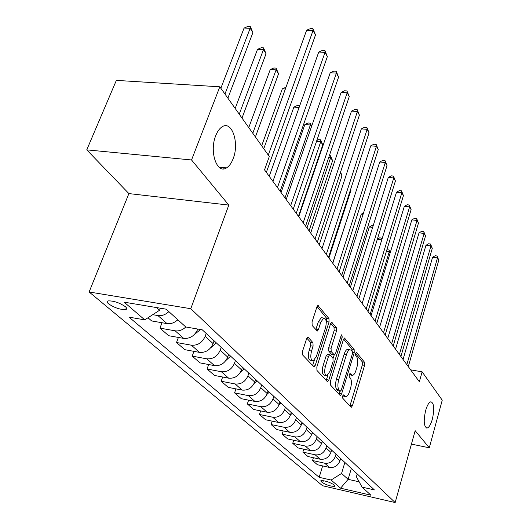 <?xml version="1.0" encoding="UTF-8"?>
<svg xmlns="http://www.w3.org/2000/svg" width="529" height="529" viewBox="0 0 529 529"><rect width="100%" height="100%" fill="white"/><g stroke="black" fill="none" stroke-linecap="round" stroke-linejoin="round"><path stroke-width="0.79" d="M342.68 396.016L342.739 398.238L350.985 407.138L351.329 407.277L352.433 405.683L364.587 365.36L364.527 362.259L356.672 352.612L355.667 353.537L355.713 355.759L356.751 357.022C358.073 359.231 358.146 362.59 356.963 367.113L355.938 370.485C354.999 373.408 353.868 375.048 352.552 375.398L349.967 373.54L349.219 374.625L349.272 376.846L350.33 378.07C351.686 380.212 351.765 383.578 350.575 388.154L349.53 391.572C348.545 394.627 347.361 396.32 345.992 396.657L343.466 394.892L342.68 396.016M233.17 158.621C239.65 142.777 231.728 119.68 221.83 127.006C219.363 128.686 217.32 131.609 215.7 135.768C209.081 151.777 217.049 174.497 226.511 167.898C229.236 166.238 231.451 163.144 233.17 158.621M432.338 419.252C434.56 408.99 434.091 403.164 430.923 401.776C428.979 402.252 427.22 405.154 425.647 410.491C423.405 420.773 423.855 426.639 426.982 428.073C428.973 427.611 430.758 424.675 432.338 419.252M108.597 303.858C114.515 307.799 120.195 309.71 125.644 309.591C127.152 309.167 127.066 308.202 125.373 306.688C119.528 302.747 113.834 300.809 108.293 300.882C106.713 301.312 106.812 302.304 108.597 303.858M308.295 337.436L307.739 337.231L306.562 338.858L302.482 351.435L302.628 354.966L314.061 366.961L315.264 365.314L329.051 321.969L328.945 318.537L317.949 305.537L316.851 307.078L312.031 321.956L312.163 325.494L317.314 331.075L318.445 329.494L320.792 322.181L323.735 318.048C326.261 318.584 326.856 321.844 325.507 327.828L316.388 356.427L313.214 360.804C310.735 360.196 310.173 356.943 311.535 351.044L313.089 346.191L312.963 342.713L308.295 337.436L307.554 337.31M228.812 205.087L191.544 159.97L219.819 86.809L116.354 80.382L86.756 149.866L128.891 193.588L89.123 291.982L190.784 308.711L228.812 205.087L128.891 193.588M411.43 444.115L429.29 447.792L415.166 430.692L395.163 502.55L190.784 308.711M429.29 447.792L442.244 400.182L422.129 371.847L410.636 369.837M219.819 86.809L269.307 156.531L264.52 169.875L419.345 381.746L422.129 371.847M330.308 381.654L330.407 384.94L340.087 395.381L340.471 395.533L341.602 393.92L354.225 352.704L354.152 349.51L344.478 338.005L343.427 339.519L330.308 381.654M327.239 381.521L316.95 370.419L316.831 367.02L330.546 323.794L331.623 322.273L336.384 327.689L336.484 331.042L331.081 348.221L331.18 351.567L334.454 355.005L335.558 353.438L341.093 335.717L341.833 334.652L342.23 337.099L328.833 380.053L327.663 381.68L327.239 381.521M226.009 168.169L225.738 167.825M334.685 485.576L333.138 484.26C328.707 481.78 324.614 480.59 320.865 480.682L321.096 481.489L322.67 482.812C327.12 485.278 331.194 486.455 334.897 486.356L334.685 485.576M89.123 291.982L322.597 485.748L395.163 502.55M357.234 473.951L356.407 476.774L362.034 487.103L374.413 489.927L202.303 329.838L185.758 326.968L166.166 309.174L124.17 302.171L144.748 319.866L129.056 317.149L319.172 477.317L331.101 480.041L341.569 473.442L344.855 462.439M362.034 487.103L370.948 495.204L340.59 488.194L331.101 480.041M191.544 159.97L86.756 149.866M351.335 468.469L348.128 479.327L359.158 481.82M341.569 473.442L348.128 479.327L340.59 488.194M156.584 307.574L159.566 310.252L160.34 308.202M161.986 322.736L159.956 328.139L168.691 335.71L183.715 338.395C190.037 338.825 194.692 335.816 197.681 329.375L197.793 329.058M178.392 337.442L176.527 342.514L191.405 345.206C197.661 345.642 202.257 342.68 205.192 336.312L206.211 333.475M176.527 342.514L184.786 349.676L199.506 352.38C205.695 352.83 210.231 349.914 213.108 343.625L214.1 340.815M193.925 351.355L192.206 356.116L206.786 358.827C212.909 359.29 217.386 356.407 220.216 350.185L221.188 347.408M192.206 356.116L200.035 362.901L214.463 365.625C220.52 366.094 224.937 363.258 227.708 357.108L228.667 354.364M208.651 364.527L207.07 369.004L221.36 371.735C227.358 372.211 231.722 369.407 234.446 363.33L235.385 360.613M207.07 369.004L214.496 375.445L228.64 378.175C234.578 378.665 238.883 375.907 241.555 369.897L242.474 367.212M222.643 377.018L221.175 381.244L235.193 383.975C241.065 384.471 245.324 381.746 247.956 375.802L248.855 373.143M221.175 381.244L228.23 387.36L242.103 390.098C247.922 390.6 252.121 387.916 254.707 382.037L255.586 379.405M235.941 388.881L234.578 392.875L248.326 395.606C254.085 396.122 258.238 393.464 260.784 387.645L261.65 385.046M234.578 392.875L241.29 398.694L254.905 401.432C260.605 401.947 264.705 399.329 267.205 393.576L268.058 391.004M248.604 400.162L247.334 403.938L260.823 406.675C266.471 407.198 270.524 404.612 272.984 398.912L273.824 396.366M247.334 403.938L253.728 409.486L267.085 412.217C272.68 412.746 276.68 410.193 279.1 404.559L279.92 402.04M260.671 410.907L259.488 414.478L272.733 417.216C278.267 417.745 282.228 415.225 284.609 409.644L285.415 407.151M259.488 414.478L265.584 419.768L278.697 422.499C284.185 423.035 288.093 420.548 290.441 415.027L291.234 412.56M272.19 421.144L271.079 424.536L284.08 427.267C289.515 427.809 293.383 425.349 295.691 419.881L296.471 417.434M271.079 424.536L276.898 429.588L289.78 432.312C295.156 432.854 298.984 430.427 301.259 425.018L302.019 422.598M283.187 430.917L282.149 434.137L294.918 436.861C300.247 437.41 304.036 435.003 306.271 429.654L307.025 427.253M282.149 434.137L287.71 438.964L300.36 441.682C305.643 442.231 309.386 439.857 311.588 434.56L312.328 432.186M293.701 440.247L292.729 443.322L305.273 446.026C310.503 446.582 314.213 444.234 316.382 438.984L317.116 436.637M292.729 443.322L298.045 447.931L310.477 450.635C315.661 451.197 319.324 448.876 321.467 443.679L322.181 441.351M303.765 449.181L302.853 452.103L315.178 454.801C320.316 455.357 323.946 453.069 326.056 447.918L326.763 445.61M302.853 452.103L307.944 456.52L320.157 459.212C325.249 459.774 328.84 457.506 330.923 452.407L331.617 450.119M313.406 457.724L312.546 460.514L324.661 463.199C329.712 463.761 333.263 461.519 335.313 456.467L336.001 454.199M312.546 460.514L317.426 464.746L329.435 467.424C334.44 467.993 337.952 465.771 339.975 460.772L340.65 458.524M322.657 465.91L319.172 477.317M147.994 317.757L151.671 320.944L167.005 323.603C170.847 324.125 174.444 322.835 177.797 319.741M159.956 328.139L175.145 330.81C178.961 331.333 182.525 330.063 185.831 326.982M152.736 314.682L157.926 315.568C161.814 316.077 165.458 314.768 168.863 311.627M159.566 310.252L144.748 319.866M342.713 395.923L345.219 396.512M349.213 374.651L351.745 375.253M349.9 405.968L362.352 364.964L362.292 361.869L355.614 353.709M352.142 351.408L351.864 349.12L343.605 339.023M339.01 394.217L340.002 391.182M340.207 391.162L341.265 390.151L352.387 353.888L352.34 351.646L351.216 350.284L349.828 349.715C348.532 350.092 347.408 351.712 346.469 354.582L338.752 379.577C337.515 384.292 337.608 387.731 339.036 389.893L340.207 391.162L337.892 390.726L340.299 391.242M348.446 349.477L347.527 349.319C346.224 349.695 345.1 351.316 344.154 354.179L346.469 354.582M337.892 390.726L336.722 389.456C335.287 387.294 335.188 383.856 336.431 379.148L344.154 354.179M330.737 323.292L334.017 327.299L336.384 327.689M334.136 354.952L331.63 354.417L328.807 351.157L328.707 347.811L334.116 330.658L334.017 327.299M334.176 354.972L333.111 358.371M327.881 375.107L326.472 379.617L328.833 380.053M325.401 366.26C324.105 371.894 324.594 375.021 326.869 375.65L329.97 371.325L333.058 361.439L332.959 358.126L329.666 354.701L328.542 356.288L325.401 366.26L323.021 365.83C321.725 371.457 322.214 374.585 324.502 375.213L326.062 375.504M327.616 354.344L326.162 355.872L328.542 356.288M323.021 365.83L326.162 355.872M326.168 380.364L326.472 379.617M312.262 360.633L310.781 360.368C308.295 359.76 307.726 356.513 309.088 350.615L310.649 345.774L310.516 342.296L306.846 338.157M322.359 317.83L321.315 317.664L318.365 321.791L320.792 322.181M315.773 329.706L318.365 321.791M326.267 322.769L326.538 318.16L317.056 306.555M312.527 365.645L314.352 360.143M340.478 459.106L340.874 458.736M390.098 253.1L389.258 251.758L370.155 314.431M386.858 249.827L388.994 249.926L390.217 252.697M388.994 249.926L389.258 251.758L386.382 251.394M406.834 364.633L437.503 257.881L438.786 260.222L408.289 366.617M403.052 359.449L432.59 257.259L437.503 257.881L437.106 255.996L438.786 260.222M432.59 257.259L435.142 255.745L437.106 255.996M331.346 450.999L331.954 450.437M377.356 239.161L379.716 237.832L381.634 238.063L382.097 238.817M381.766 239.888L377.303 239.346M381.845 239.637L381.634 238.063M321.811 442.548L322.644 441.781M372.647 227.391L369.328 227.001L350.357 287.34M369.328 227.001L372.026 225.506L373.196 225.638M311.846 433.74L312.923 432.735M363.066 214.377L361.254 214.172L341.708 275.503M361.254 214.172L363.522 212.936M399.388 354.443L430.95 245.906L432.286 248.339L400.903 356.513M395.553 349.193L425.957 245.297L430.95 245.906L430.566 244.014L432.286 248.339M425.957 245.297L428.569 243.776L430.566 244.014M391.625 343.817L424.132 233.441L425.514 235.974L393.206 345.979M387.737 338.494L419.041 232.839L424.132 233.441L423.749 231.543L425.514 235.974M419.041 232.839L421.719 231.305L423.749 231.543M383.518 332.728L417.017 220.448L418.465 223.086L385.172 334.983M379.577 327.325L411.84 219.866L417.017 220.448L416.654 218.55L418.465 223.086M411.84 219.866L414.584 218.318L416.654 218.55M301.404 424.549L302.767 423.286M352.975 200.822L332.681 263.158M375.054 321.136L409.605 206.892L411.112 209.649L376.774 323.497M371.054 315.661L404.328 206.33L409.605 206.892L409.254 204.994L411.112 209.649M404.328 206.33L407.145 204.769L409.254 204.994M290.467 414.941L292.134 413.394M328.932 258.02L350.972 190.235L350.568 189.58M350.654 189.316L350.972 190.235M278.981 404.903L280.998 403.038M319.225 244.735L341.985 175.787L340.246 172.99M340.583 171.951L341.985 175.787M266.881 394.429L269.321 392.174M309.068 230.842L332.596 160.697L330.665 157.596L306.985 227.992M329.349 155.652L330.532 155.757L332.596 160.697M330.532 155.757L330.665 157.596L328.754 157.424M254.092 383.512L257.061 380.774M298.442 216.301L322.776 144.913L320.753 141.666L296.253 213.306M316.818 140.483L318.484 139.656L320.647 139.835L322.776 144.913M320.647 139.835L320.753 141.666L316.534 141.316M240.51 372.171L244.173 368.792M311.469 126.748L310.378 124.989L304.849 124.573L281.071 192.523M304.849 124.573L308.096 122.999L310.305 123.171L310.378 124.989L285.012 197.919M310.305 123.171L311.693 126.107M366.2 309.022L401.861 192.748L403.435 195.624L367.999 311.488M362.14 303.467L396.492 192.199L401.861 192.748L401.524 190.843L403.435 195.624M396.492 192.199L399.382 190.625L401.524 190.843M356.923 296.333L393.768 177.962L395.421 180.971L358.814 298.918M352.81 290.699L388.299 177.433L393.768 177.962L393.45 176.058L395.421 180.971M388.299 177.433L391.262 175.853L393.45 176.058M347.209 283.035L385.31 162.496L387.03 165.643L349.186 285.746M343.037 277.322L379.729 161.993L385.31 162.496L385.006 160.598L387.03 165.643M379.729 161.993L382.778 160.399L385.006 160.598M337.013 269.082L376.443 146.302L378.255 149.601L339.096 271.926M332.781 263.29L370.756 145.825L376.443 146.302L376.165 144.41L378.255 149.601M370.756 145.825L373.891 144.219L376.165 144.41M326.307 254.429L367.159 129.321L369.05 132.786L328.489 257.418M322.016 248.557L361.353 128.878L367.159 129.321L366.895 127.443L369.05 132.786M361.353 128.878L364.58 127.264L366.895 127.443M225.969 360.428L230.618 356.176M299.103 107.486L293.866 107.123L269.221 176.309M293.866 107.123L297.205 105.549L299.632 105.985M299.474 106.428L299.46 105.701M315.039 239.015L357.406 111.507L359.396 115.143L317.34 242.163M310.688 233.058L351.487 111.097L357.406 111.507L357.174 109.635L359.396 115.143M351.487 111.097L354.807 109.477L357.174 109.635M210.575 347.937L216.328 342.885M285.362 88.998L282.341 88.812L261.67 145.773M282.341 88.812L285.997 87.245M303.177 222.782L347.163 92.793L349.252 96.609L305.603 226.095M298.766 216.745L341.119 92.416L347.163 92.793L346.958 90.935L349.252 96.609M341.119 92.416L344.544 90.79L346.958 90.935M194.341 334.573L200.511 329.527M255.408 136.951L278.538 73.822L276.092 69.894L270.233 69.583L248.762 127.595M270.233 69.583L273.784 67.99L276.125 68.115L276.092 69.894L252.783 133.255M276.125 68.115L278.538 73.822M290.666 205.662L336.391 73.101L338.586 77.122L293.225 209.16M286.196 199.539L330.215 72.771L336.391 73.101L336.213 71.263L338.586 77.122M330.215 72.771L333.753 71.137L336.213 71.263M177.202 320.29L178.055 319.972M242.004 118.073L266.047 53.753L263.475 49.614L257.497 49.349L235.174 108.445M223.02 168.857L223.489 167.6M257.497 49.349L261.167 47.762L263.554 47.861L263.475 49.614L239.24 114.171M263.554 47.861L266.047 53.753M277.454 187.583L325.037 52.358L327.358 56.59L280.158 191.28M272.924 181.374L318.729 52.073L325.037 52.358L324.899 50.546L327.358 56.59M318.729 52.073L322.379 50.434L324.899 50.546M227.873 98.156L252.902 32.619L250.184 28.255L244.087 28.044L220.844 88.264M244.087 28.044L247.876 26.45L250.31 26.536L250.184 28.255L224.951 94.05M250.31 26.536L252.902 32.619M268.282 155.096L313.062 30.477L315.509 34.947L266.338 172.368M263.753 148.715L306.615 30.246L313.062 30.477L312.963 28.692L315.509 34.947M306.615 30.246L310.391 28.606L312.963 28.692M197.224 328.959L197.681 329.375M205.192 336.312L213.108 343.625M220.216 350.185L227.708 357.108M234.446 363.33L241.555 369.897M247.956 375.802L254.707 382.037M260.784 387.645L267.205 393.576M272.984 398.912L279.1 404.559M284.609 409.644L290.441 415.027M295.691 419.881L301.259 425.018M306.271 429.654L311.588 434.56M316.382 438.984L321.467 443.679M326.056 447.918L330.923 452.407M335.313 456.467L339.975 460.772M324.661 463.199L329.435 467.424M315.178 454.801L320.157 459.212M305.273 446.026L310.477 450.635M294.918 436.861L300.36 441.682M284.08 427.267L289.78 432.312M272.733 417.216L278.697 422.499M260.823 406.675L267.085 412.217M248.326 395.606L254.905 401.432M235.193 383.975L242.103 390.098M221.36 371.735L228.64 378.175M206.786 358.827L214.463 365.625M191.405 345.206L199.506 352.38M175.145 330.81L183.715 338.395M157.926 315.568L167.005 323.603M323.318 480.689L322.67 482.812M321.381 480.557L321.096 481.489M342.759 395.785L344.809 396.181M349.854 373.58L350.244 373.653M349.259 374.506L351.302 374.882M356.255 352.539L356.672 352.612M362.292 361.869L364.527 362.259M362.352 364.964L364.587 365.36M350.178 405.247L352.433 405.683M343.354 394.932L343.731 394.998M344.286 338.084L344.941 338.196M351.864 349.12L354.152 349.51M352.565 352.42L354.225 352.704M339.294 393.483L341.602 393.92M336.431 379.148L338.752 379.577M336.722 389.456L339.036 389.893M331.425 322.359L332.146 322.478M334.116 330.658L336.484 331.042M328.707 347.811L331.081 348.221M328.807 351.157L331.18 351.567M331.63 354.417L333.991 354.827M340.736 336.854L342.23 337.099M310.516 342.296L312.963 342.713M310.649 345.774L313.089 346.191M309.088 350.615L311.535 351.044M316.011 329.098L318.445 329.494M317.744 305.636L318.544 305.762M326.538 318.16L328.945 318.537M326.651 321.579L329.051 321.969M312.837 364.878L315.264 365.314M211.613 346.568L211.964 346.892M196.133 332.397L196.755 332.966M126.365 307.733L125.644 309.591M335.016 485.953L334.897 486.356M426.255 427.928L426.982 428.073M218.993 167.157L226.511 167.898M347.527 349.319L349.828 349.715M327.292 354.291L329.666 354.701M321.315 317.664L323.735 318.048M316.924 331.009L317.314 331.075M313.717 366.901L314.061 366.961"/></g></svg>
